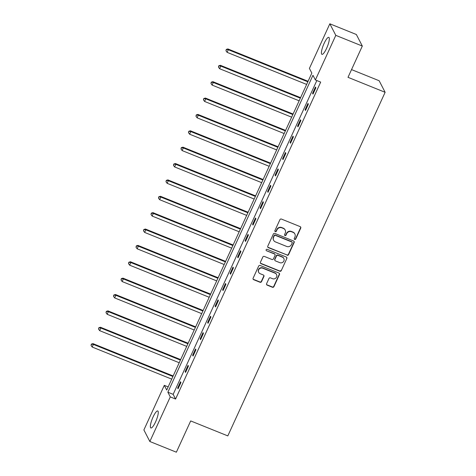 <?xml version="1.0" encoding="UTF-8"?>
<svg xmlns="http://www.w3.org/2000/svg" width="476" height="476" viewBox="0 0 476 476"><rect width="100%" height="100%" fill="white"/><g stroke="black" fill="none" stroke-linecap="round" stroke-linejoin="round"><path stroke-width="0.71" d="M294.674 239.452A0.809 0.773 152.7 0 0 295.733 239.023L300.743 228.081A1.154 1.101 152.7 0 0 300.172 226.63L281.429 219.067A1.154 1.101 152.7 0 0 279.918 219.68L274.908 230.622A0.809 0.773 152.7 0 0 275.306 231.639A0.809 0.773 152.7 0 0 276.366 231.211L277.014 229.795A3.695 3.522 152.7 0 1 281.851 227.843L283.416 228.474A3.695 3.522 152.7 0 1 285.237 233.115L284.589 234.531A0.809 0.773 152.7 0 0 284.987 235.543A0.809 0.773 152.7 0 0 286.046 235.12L286.695 233.704A3.695 3.522 152.7 0 1 291.538 231.747L293.097 232.377A3.695 3.522 152.7 0 1 294.924 237.018L294.275 238.434A0.809 0.773 152.7 0 0 294.674 239.452M294.222 238.934A0.809 0.773 152.7 0 0 295.572 238.714L300.582 227.766A1.154 1.101 152.7 0 0 300.63 226.981M274.854 231.122A0.809 0.773 152.7 0 0 276.205 230.902L276.853 229.486L277.014 229.795M284.541 235.031A0.809 0.773 152.7 0 0 285.886 234.805L286.534 233.389L286.695 233.704M153.058 417.024A9.169 2.118 112 0 1 157.746 410.955A9.169 2.118 112 0 1 155.575 421.897A9.169 2.118 112 0 1 150.886 427.96A9.169 2.118 112 0 1 153.058 417.024M324.114 43.411A9.169 2.118 112 0 1 328.803 37.342A9.169 2.118 112 0 1 326.625 48.284A9.169 2.118 112 0 1 321.937 54.347A9.169 2.118 112 0 1 324.114 43.411M266.59 283.678A1.154 1.101 152.7 0 0 267.161 285.13L272.415 287.254A1.154 1.101 152.7 0 0 273.932 286.641L279.495 274.485A1.154 1.101 152.7 0 0 278.924 273.034L260.182 265.477A1.154 1.101 152.7 0 0 258.67 266.084L253.107 278.24A1.154 1.101 152.7 0 0 253.678 279.692L260.027 282.256A1.154 1.101 152.7 0 0 261.538 281.643L263.924 276.443A1.154 1.101 152.7 0 0 263.353 274.991L260.199 273.724A3.088 2.945 152.7 0 1 259.265 268.982A3.088 2.945 152.7 0 1 262.728 268.208L275.063 273.188A3.088 2.945 152.7 0 1 275.997 277.93A3.088 2.945 152.7 0 1 272.54 278.698L270.487 277.871A1.154 1.101 152.7 0 0 268.97 278.478L266.59 283.678M329.832 23.8L356.351 34.498L362.319 46.053L348.004 77.326L385.126 92.302L227.814 435.903L190.692 420.927L176.37 452.2L149.851 441.502L143.883 429.947L164.303 385.34L166.725 390.028L311.834 73.09L309.412 68.401L329.832 23.8L335.8 35.355L315.38 79.962L312.964 75.273L167.855 392.212L170.271 396.901L149.851 441.502M362.319 46.053L335.8 35.355M316.832 80.545L173.157 394.354L175.579 399.043L320.687 82.098L315.38 79.962M175.579 399.043L170.271 396.901M287.087 255.213A1.154 1.101 152.7 0 0 288.599 254.606L294.162 242.451A1.154 1.101 152.7 0 0 293.591 240.999L274.854 233.442A1.154 1.101 152.7 0 0 273.337 234.049L267.774 246.205A1.154 1.101 152.7 0 0 268.345 247.657L286.921 254.904A1.154 1.101 152.7 0 0 288.438 254.291L294.001 242.135A1.154 1.101 152.7 0 0 294.055 241.35M286.832 258.468L281.262 270.624A1.154 1.101 152.7 0 1 279.751 271.231L261.009 263.674A1.154 1.101 152.7 0 1 260.437 262.222L262.823 257.022A1.154 1.101 152.7 0 1 264.335 256.409L271.933 259.48A1.154 1.101 152.7 0 0 273.45 258.867L275.027 255.416A1.154 1.101 152.7 0 0 274.456 253.964L266.548 250.775A0.809 0.773 152.7 0 1 266.298 249.531A0.809 0.773 152.7 0 1 267.209 249.335L286.26 257.016A1.154 1.101 152.7 0 1 286.832 258.468L281.262 270.624M385.126 92.302L379.158 80.747L351.538 69.603M315.457 87.031L312.577 93.326L312.982 94.105L315.862 87.81L315.457 87.031M307.966 103.399L305.08 109.7L305.485 110.48L308.371 104.184L307.966 103.399M300.469 119.773L297.583 126.069L297.988 126.854L300.874 120.553L300.469 119.773M292.972 136.148L290.092 142.443L290.491 143.222L293.377 136.927L292.972 136.148M285.475 152.516L282.595 158.811L283 159.597L285.88 153.296L285.475 152.516M277.984 168.891L275.098 175.186L275.503 175.965L278.383 169.67L277.984 168.891M270.487 185.259L267.601 191.56L268.006 192.34L270.892 186.039L270.487 185.259M262.99 201.634L260.11 207.929L260.509 208.708L263.395 202.413L262.99 201.634M255.493 218.002L252.613 224.303L253.018 225.083L255.898 218.787L255.493 218.002M248.002 234.376L245.116 240.672L245.521 241.451L248.401 235.156L248.002 234.376M240.505 250.745L237.619 257.046L238.024 257.825L240.91 251.53L240.505 250.745M233.008 267.119L230.128 273.414L230.527 274.2L233.413 267.899L233.008 267.119M225.511 283.494L222.631 289.789L223.036 290.568L225.916 284.273L225.511 283.494M218.02 299.862L215.134 306.157L215.539 306.943L218.419 300.642L218.02 299.862M210.523 316.237L207.637 322.532L208.042 323.311L210.927 317.016L210.523 316.237M203.026 332.605L200.146 338.9L200.545 339.685L203.43 333.384L203.026 332.605M195.529 348.979L192.649 355.274L193.054 356.054L195.934 349.759L195.529 348.979M188.038 365.348L185.152 371.649L185.557 372.428L188.436 366.133L188.038 365.348M180.541 381.722L177.655 388.017L178.06 388.797L180.945 382.502L180.541 381.722M168.159 386.899L164.303 385.34M173.157 394.354L167.855 392.212M312.577 93.326L313.22 93.588M305.08 109.7L305.723 109.956M297.583 126.069L298.226 126.33M290.092 142.443L290.735 142.699M282.595 158.811L283.238 159.073M275.098 175.186L275.741 175.442M267.601 191.56L268.244 191.816M260.11 207.929L260.753 208.19M252.613 224.303L253.256 224.559M245.116 240.672L245.759 240.933M237.619 257.046L238.262 257.302M230.128 273.414L230.771 273.676M222.631 289.789L223.274 290.045M215.134 306.157L215.777 306.419M207.637 322.532L208.28 322.787M200.146 338.9L200.789 339.162M192.649 355.274L193.292 355.536M185.152 371.649L185.795 371.905M177.655 388.017L178.298 388.279M294.87 233.984L294.709 233.668A3.695 3.522 152.7 0 0 292.936 232.068L293.097 232.377M286.534 233.389A3.695 3.522 152.7 0 1 291.377 231.437L292.936 232.068M285.189 230.075L285.029 229.765A3.695 3.522 152.7 0 0 283.256 228.159L283.416 228.474M276.853 229.486A3.695 3.522 152.7 0 1 281.691 227.534L283.256 228.159M267.72 246.99A1.154 1.101 152.7 0 0 268.184 247.341L286.921 254.904M292.187 242.992A0.809 0.773 152.7 0 0 291.788 241.981L275.336 235.346A0.809 0.773 152.7 0 0 274.277 235.769L273.593 237.262A3.695 3.522 152.7 0 0 275.42 241.903L286.659 246.443A3.695 3.522 152.7 0 0 291.502 244.485L292.187 242.992M292.175 242.332L292.014 242.016A0.809 0.773 152.7 0 0 291.627 241.665L291.788 241.981M273.646 240.303L273.486 239.987A3.695 3.522 152.7 0 1 273.432 236.953L274.116 235.459A0.809 0.773 152.7 0 1 275.176 235.031L291.627 241.665M260.39 263.008A1.154 1.101 152.7 0 0 260.848 263.359L279.59 270.921A1.154 1.101 152.7 0 0 281.102 270.308M275.015 254.47L274.848 254.154A1.154 1.101 152.7 0 0 274.295 253.654L266.548 250.775M279.823 262.657A3.088 2.945 152.7 0 0 283.827 258.486A3.088 2.945 152.7 0 0 282.345 257.147L277.996 255.392A1.154 1.101 152.7 0 0 276.485 256.005L274.908 259.456A1.154 1.101 152.7 0 0 275.473 260.907L279.823 262.657M283.827 258.486L283.666 258.176A3.088 2.945 152.7 0 0 282.185 256.838L282.345 257.147M274.92 260.402L274.759 260.092A1.154 1.101 152.7 0 1 274.747 259.14L276.324 255.689A1.154 1.101 152.7 0 1 277.835 255.082L282.185 256.838M286.665 258.153A1.154 1.101 152.7 0 0 286.719 257.367M276.544 274.527L276.383 274.212A3.088 2.945 152.7 0 0 274.902 272.873L275.063 273.188M258.724 272.379L258.557 272.07A3.088 2.945 152.7 0 1 262.562 267.899L274.902 272.873M253.053 279.031A1.154 1.101 152.7 0 0 253.512 279.382L259.866 281.941A1.154 1.101 152.7 0 0 261.378 281.334L263.758 276.128A1.154 1.101 152.7 0 0 263.811 275.342M266.536 284.469A1.154 1.101 152.7 0 0 267 284.821L272.254 286.939A1.154 1.101 152.7 0 0 273.771 286.332L279.335 274.176A1.154 1.101 152.7 0 0 279.388 273.385M308.079 81.283L227.891 48.939L228.296 49.718L227.094 52.342L306.639 84.43M307.841 81.807L228.296 49.718L226.273 49.403L225.957 50.765L226.433 49.712M227.094 52.342L225.957 50.765M226.273 49.403L227.891 48.939M300.582 97.657L220.394 65.307L220.799 66.087L219.597 68.711L299.142 100.799M300.344 98.175L220.799 66.087L218.776 65.771L218.46 67.134L218.942 66.087M219.597 68.711L218.46 67.134M218.776 65.771L220.394 65.307M293.091 114.026L212.903 81.682L213.302 82.461L212.106 85.085L291.651 117.173M292.853 114.549L213.302 82.461L211.285 82.146L210.963 83.508L211.445 82.455M212.106 85.085L210.963 83.508M211.285 82.146L212.903 81.682M285.594 130.4L205.406 98.05L205.81 98.829L204.609 101.453L284.154 133.542M285.356 130.918L205.81 98.829L203.787 98.514L203.466 99.877L203.948 98.829M204.609 101.453L203.466 99.877M203.787 98.514L205.406 98.05M278.097 146.769L197.909 114.424L198.314 115.204L197.112 117.828L276.657 149.916M277.859 147.292L198.314 115.204L196.29 114.889L195.969 116.251L196.451 115.198M197.112 117.828L195.969 116.251M196.29 114.889L197.909 114.424M270.6 163.143L190.412 130.793L190.816 131.578L189.615 134.202L269.16 166.285M270.362 163.661L190.816 131.578L188.793 131.263L188.478 132.62L188.954 131.572M189.615 134.202L188.478 132.62M188.793 131.263L190.412 130.793M263.109 179.511L182.921 147.167L183.32 147.947L182.124 150.571L261.669 182.659M262.865 180.035L183.32 147.947L181.302 147.631L180.981 148.994L181.463 147.947M182.124 150.571L180.981 148.994M181.302 147.631L182.921 147.167M255.612 195.886L175.424 163.536L175.828 164.321L174.627 166.945L254.172 199.033M255.374 196.41L175.828 164.321L173.805 164.006L173.484 165.368L173.966 164.315M174.627 166.945L173.484 165.368M173.805 164.006L175.424 163.536M248.115 212.254L167.927 179.91L168.331 180.69L167.13 183.314L246.675 215.402M247.877 212.778L168.331 180.69L166.308 180.374L165.987 181.737L166.469 180.69M167.13 183.314L165.987 181.737M166.308 180.374L167.927 179.91M240.618 228.629L160.43 196.285L160.834 197.064L159.633 199.688L239.178 231.776M240.38 229.152L160.834 197.064L158.811 196.749L158.496 198.111L158.972 197.058M159.633 199.688L158.496 198.111M158.811 196.749L160.43 196.285M233.127 245.003L152.939 212.653L153.337 213.432L152.136 216.056L231.687 248.145M232.883 245.521L153.337 213.432L151.32 213.117L150.999 214.48L151.481 213.432M152.136 216.056L150.999 214.48M151.32 213.117L152.939 212.653M225.63 261.372L145.442 229.027L145.846 229.807L144.644 232.431L224.19 264.519M225.392 261.895L145.846 229.807L143.823 229.491L143.502 230.854L143.984 229.801M144.644 232.431L143.502 230.854M143.823 229.491L145.442 229.027M218.133 277.746L137.945 245.396L138.349 246.175L137.148 248.799L216.693 280.888M217.895 278.264L138.349 246.175L136.326 245.86L136.005 247.222L136.487 246.175M137.148 248.799L136.005 247.222M136.326 245.86L137.945 245.396M210.636 294.114L130.448 261.77L130.852 262.55L129.65 265.174L209.196 297.262M210.398 294.638L130.852 262.55L128.829 262.234L128.514 263.597L128.99 262.544M129.65 265.174L128.514 263.597M128.829 262.234L130.448 261.77M203.145 310.489L122.957 278.139L123.355 278.924L122.154 281.548L201.705 313.63M202.901 311.007L123.355 278.924L121.338 278.609L121.017 279.965L121.499 278.918M122.154 281.548L121.017 279.965M121.338 278.609L122.957 278.139M195.648 326.857L115.46 294.513L115.864 295.293L114.662 297.916L194.208 330.005M195.41 327.381L115.864 295.293L113.841 294.977L113.52 296.34L114.002 295.293M114.662 297.916L113.52 296.34M113.841 294.977L115.46 294.513M188.151 343.232L107.963 310.882L108.367 311.667L107.165 314.291L186.711 346.379M187.913 343.755L108.367 311.667L106.344 311.352L106.023 312.708L106.505 311.661M107.165 314.291L106.023 312.708M106.344 311.352L107.963 310.882M180.654 359.6L100.466 327.256L100.87 328.035L99.668 330.659L179.214 362.748M180.416 360.124L100.87 328.035L98.847 327.72L98.532 329.083L99.008 328.035M99.668 330.659L98.532 329.083M98.847 327.72L100.466 327.256M173.163 375.975L92.969 343.63L93.373 344.41L92.171 347.034L171.717 379.122M172.919 376.498L93.373 344.41L91.356 344.094L91.035 345.457L91.517 344.404M92.171 347.034L91.035 345.457M91.356 344.094L92.969 343.63M295.572 238.714L295.733 239.023M276.205 230.902L276.366 231.211M285.886 234.805L286.046 235.12M291.377 231.437L291.538 231.747M281.691 227.534L281.851 227.843M300.582 227.766L300.743 228.081M268.184 247.341L268.345 247.657M294.001 242.135L294.162 242.451M288.438 254.291L288.599 254.606M275.176 235.031L275.336 235.346M274.116 235.459L274.277 235.769M273.432 236.953L273.593 237.262M279.59 270.921L279.751 271.231M260.848 263.359L261.009 263.674M274.295 253.654L274.456 253.964M277.835 255.082L277.996 255.392M276.324 255.689L276.485 256.005M274.747 259.14L274.908 259.456M262.562 267.899L262.728 268.208M263.758 276.128L263.924 276.443M261.378 281.334L261.538 281.643M259.866 281.941L260.027 282.256M253.512 279.382L253.678 279.692M279.335 274.176L279.495 274.485M273.771 286.332L273.932 286.641M272.254 286.939L272.415 287.254M267 284.821L267.161 285.13"/></g></svg>
